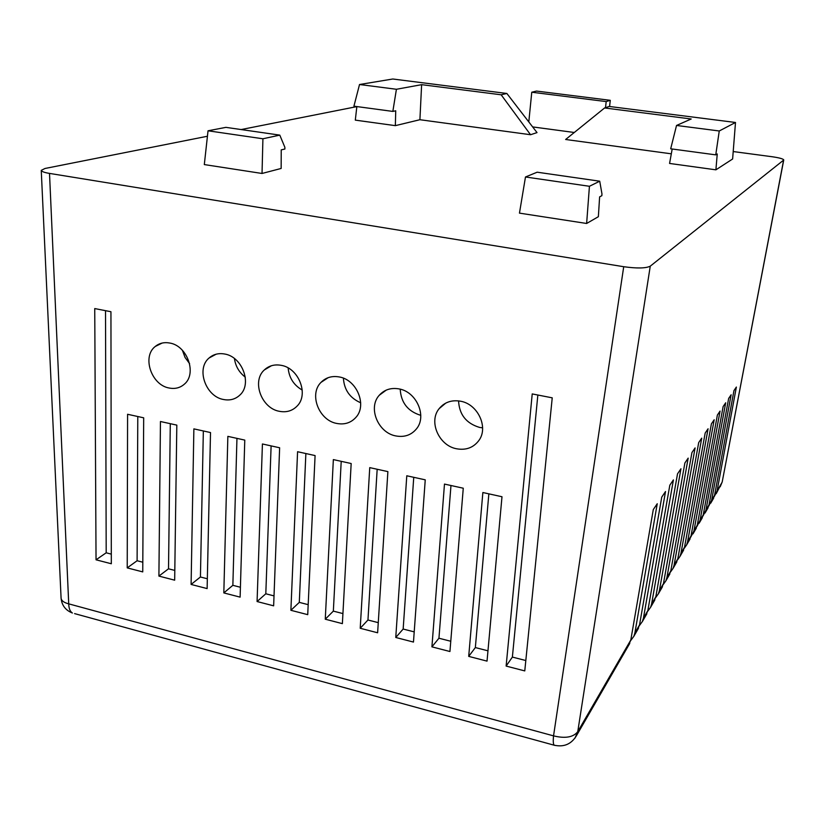 <?xml version="1.0" encoding="UTF-8"?>
<svg xmlns="http://www.w3.org/2000/svg" width="825" height="825" viewBox="0 0 825 825"><rect width="100%" height="100%" fill="white"/><g stroke="black" fill="none" stroke-linecap="round" stroke-linejoin="round"><path stroke-width="1.24" d="M395.897 435.94C404.363 437.467 411.19 435.136 416.398 428.948C427.237 416.347 416.563 391.679 398.96 388.895C390.926 387.533 384.368 389.658 379.273 395.257C367.672 407.674 378.056 432.908 395.897 435.94M442.571 405.787L443.066 404.786M169.177 388.018C175.034 389.153 180.077 387.884 184.295 384.233C197.227 373.808 187.368 345.675 169.713 343.025C164.154 342.014 159.349 343.148 155.286 346.448C141.756 356.637 151.388 385.131 169.177 388.018M223.544 399.506C229.938 400.733 235.373 399.259 239.848 395.103C252.409 384.12 242.364 356.709 224.658 354.018C218.594 352.925 213.397 354.255 209.076 358.009C195.886 368.765 205.683 396.588 223.544 399.506M279.407 411.314C286.409 412.634 292.277 410.922 297 406.178C309.097 394.639 298.846 368.043 281.139 365.32C274.498 364.145 268.878 365.692 264.299 369.971C251.532 381.294 261.515 408.354 279.407 411.314M336.837 423.462C344.52 424.875 350.852 422.874 355.833 417.46C367.352 405.374 356.895 379.696 339.209 376.942C331.918 375.674 325.854 377.489 321.007 382.377C308.767 394.267 318.945 420.451 336.837 423.462M456.668 448.79C465.991 450.419 473.364 447.697 478.778 440.632C488.812 427.567 477.912 404.002 460.443 401.198C451.574 399.733 444.479 402.218 439.158 408.633C428.319 421.544 438.921 445.727 456.668 448.79M458.576 400.898C459.257 414.593 466.269 423.431 479.583 427.422L482.615 427.845M262.03 173.467L281.15 168.455L281.232 149.882L284.903 149.016L284.862 147.283L279.799 135.125L262.917 138.775L262.03 173.467L204.311 164.577L208.034 130.793L262.917 138.775M356.854 106.569L355.307 120.13L395.35 125.648L419.904 119.718L530.537 134.722L537.023 132.598L506.859 93.472L392.803 79.004L359.525 84.511L396.412 89.275L421.627 84.666L501.157 94.793L506.859 93.472M598.362 216.707L586.637 223.472L519.461 213.128L525.484 176.983L589.432 186.285L599.723 181.201L601.951 193.834L601.858 195.68L599.62 196.876L598.362 216.707M671.323 153.821L565.641 139.487L604.591 107.962L609.252 106.456L735.498 122.471L732.621 158.998L715.904 169.826L669.57 163.443L672.189 148.995M532.641 126.916L574.283 132.485M41.25 170.373C41.745 171.59 44.498 172.6 49.51 173.405L68.722 603.848C63.938 602.642 61.39 600.734 61.081 598.135L41.25 170.373L44.983 168.486L207.426 136.249M241.158 129.556L356.854 106.611M623.721 266.712C636.993 268.537 645.841 268.362 650.255 266.176L577.758 731.672C573.313 737.303 565.249 738.705 553.544 735.869L623.721 266.712L49.51 173.405M720.194 486.76L722.195 481.975L783.616 160.122L650.255 266.176M783.616 160.122L783.75 159.926C783.183 158.833 779.212 157.75 771.839 156.698L733.208 151.553M359.525 84.511L353.925 106.177L392.844 111.416L396.412 89.275M395.35 125.648L395.732 110.787L392.844 111.416M421.627 84.666L419.904 119.718M279.799 135.125L225.895 127.359L208.034 130.793M501.157 94.793L530.537 134.722M630.702 640.551L633.837 636.312L634.879 632.961L657.247 503.735L653.297 509.551L630.805 640.004L628.567 645.439M639.396 625.587L642.397 621.493L643.428 618.203L665.517 491.535L661.753 497.093L639.53 624.938L637.333 630.269M647.708 611.273L650.574 607.324L651.585 604.096L673.417 479.892L669.817 485.203L647.862 610.531L645.707 615.77M655.669 597.578L658.412 593.763L659.402 590.597L680.955 468.765L677.521 473.839L655.834 596.753L653.709 601.899M663.279 584.471L665.909 580.779L666.889 577.665L688.174 458.123L684.884 462.98L663.475 583.564L661.382 588.617M670.581 571.89L673.097 568.322L674.066 565.259L695.093 447.923L691.938 452.574L670.787 570.921L668.735 575.891M677.572 559.824L680.006 556.37L680.955 553.358L701.724 438.147L698.692 442.602L677.81 558.793L675.778 563.681M684.296 548.243L686.627 544.892L687.565 541.932L708.077 428.773L705.179 433.053L684.544 547.15L682.553 551.956M690.752 537.106L693.928 530.949L714.192 419.76L711.398 423.875L691.02 535.972L689.05 540.695M696.97 526.391L700.043 520.389L720.06 411.108L717.379 415.058L697.249 525.216L695.31 529.856M702.941 516.079L705.922 510.211L725.701 402.786L723.123 406.591L703.24 514.862L701.333 519.43M708.696 506.148L711.593 500.414L731.136 394.773L728.65 398.434L709.005 504.89L707.128 509.396M714.244 496.578L717.059 490.968L736.364 387.059L733.972 390.586L714.563 495.289L712.717 499.723M482.862 492.525L501.992 496.743L487.028 661.124L468.703 656.38L482.862 492.525M444.479 484.079L463.268 488.214L449.934 651.513L431.918 646.852L444.479 484.079M406.787 475.778L425.246 479.841L413.469 642.067L395.763 637.477L406.787 475.778M369.744 467.62L387.884 471.611L377.623 632.775L360.216 628.268L369.744 467.62M333.352 459.597L351.172 463.526L342.375 623.638L325.267 619.204L333.352 459.597M297.577 451.718L315.088 455.575L307.725 614.656L290.885 610.294L297.577 451.718M262.422 443.974L279.634 447.769L273.642 605.828L257.08 601.538L262.422 443.974M227.855 436.363L244.778 440.096L240.116 597.135L223.822 592.917L227.855 436.363M193.875 428.876L210.509 432.548L207.127 588.586L191.101 584.44L193.875 428.876M160.452 421.513L176.818 425.123L174.673 580.181L158.905 576.087L160.452 421.513M127.586 414.274L143.684 417.821L142.746 571.9L127.225 567.878L127.586 414.274M96.04 559.804L111.323 563.753L110.942 311.726L94.741 308.571L96.04 559.804L106.188 552.802L111.303 554.122M506.127 666.074L524.772 670.911L552.234 397.836L532.218 393.927L506.127 666.074L512.377 657.082L525.814 660.526M305.869 453.544L299.3 602.374L290.885 610.294M299.3 602.374L308.189 604.663M341.21 461.33L333.341 611.119L325.267 619.204M333.341 611.119L342.932 613.583M377.169 469.25L367.96 620.008L360.216 628.268M367.96 620.008L378.262 622.648M413.748 477.304L403.157 629.042L395.763 637.477M403.157 629.042L414.212 631.878M450.976 485.502L438.941 638.23L431.918 646.852M438.941 638.23L450.77 641.262M488.854 493.855L475.344 647.573L468.703 656.38M475.344 647.573L487.967 650.812M537.848 395.02L512.377 657.082M271.116 445.892L265.805 593.783L257.08 601.538M265.805 593.783L274.013 595.887M236.95 438.364L232.856 585.317L223.822 592.917M232.856 585.317L240.405 587.256M203.342 430.97L200.423 576.995L191.101 584.44M200.423 576.995L207.343 578.768M170.29 423.689L168.517 568.807L158.905 576.087M168.517 568.807L174.818 570.426M137.785 416.522L137.105 560.742L127.225 567.878M137.105 560.742L142.807 562.207M105.517 310.674L106.188 552.802M343.406 378.201C344.18 389.895 349.934 398.083 360.69 402.775M288.152 367.96C289.039 377.747 293.731 385.11 302.239 390.081M234.444 358.566C235.517 366.218 239.126 372.415 245.293 377.149M182.407 350.316L185.068 357.472L189.606 363.639M400.207 389.183C401.012 402.662 407.87 411.386 420.781 415.346M589.432 186.285L586.637 223.472M599.723 181.201L537.158 172.198L525.484 176.983M715.904 169.826L717.245 153.966L715.749 154.863L719.256 130.979L676.531 125.462L691.206 118.986L604.591 107.962M676.531 125.462L670.684 148.799L715.749 154.863M735.498 122.471L719.256 130.979M610.283 100.32L536.518 91.07L531.764 92.214L606.2 101.578L610.283 100.32L609.572 106.497M606.2 101.578L605.498 107.663M531.764 92.214L528.804 121.935M634.879 632.961L639.53 624.938M643.428 618.203L647.862 610.531M651.585 604.096L655.834 596.753M659.402 590.597L663.475 583.564M666.889 577.665L670.787 570.921M674.066 565.259L677.81 558.793M680.955 553.358L684.544 547.15M687.565 541.932L691.02 535.972M693.928 530.949L697.249 525.216M700.043 520.389L703.24 514.862M705.922 510.211L709.005 504.89M711.593 500.414L714.563 495.289M716.193 493.701L722.009 482.419L717.059 490.968M574.963 738.148L577.758 731.672L630.805 640.004M61.081 598.135C61.782 605.364 65.557 610.314 72.394 613.006C70.073 611.542 68.846 608.499 68.722 603.848L553.544 735.869C553.028 740.912 553.214 744.016 554.122 745.181C563.98 747.388 571.477 744.129 576.613 735.426L629.764 643.387M555.06 745.449L74.59 613.604M638.498 628.248L633.837 636.312M646.852 613.79L642.397 621.493M654.833 599.95L650.574 607.324M662.485 586.699L658.412 593.763M669.817 574.004L665.909 580.779M676.851 561.825L673.097 568.322M683.605 550.131L680.006 556.37M690.092 538.9L686.627 544.892M696.331 528.093L693 533.857M702.333 517.698L699.126 523.246M708.118 507.684L705.024 513.026M713.687 498.032L710.717 503.188M722.195 481.975L783.75 159.926M445.778 403.095L439.158 408.633M328.144 377.685L321.007 382.377M271.446 365.733L264.299 369.971M216.129 354.203L209.076 358.009M162.164 343.056L155.286 346.448M386.244 390.112L379.273 395.257"/></g></svg>
